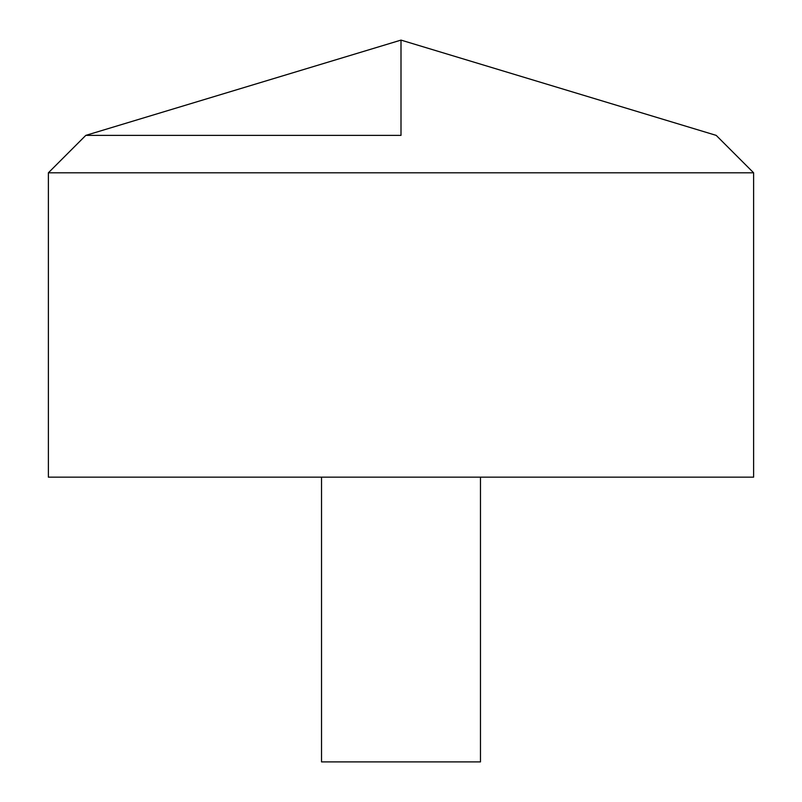 <?xml version="1.0" encoding="UTF-8"?>
<svg xmlns="http://www.w3.org/2000/svg" width="802" height="802" viewBox="0 0 802 802"><rect width="100%" height="100%" fill="white"/><g stroke="black" fill="none" stroke-linecap="round" stroke-linejoin="round"><path stroke-width="1.2" d="M753.619 477.15L48.381 477.15L48.381 172.801L753.619 172.801L753.619 477.15L753.619 172.801L716.196 135.378L401 40.1L401 135.378L85.804 135.378L401 135.378M480.468 477.15L480.468 761.9L321.532 761.9L321.532 477.15M753.619 172.801L716.196 135.378L401 40.1L85.804 135.378L48.381 172.801"/></g></svg>
